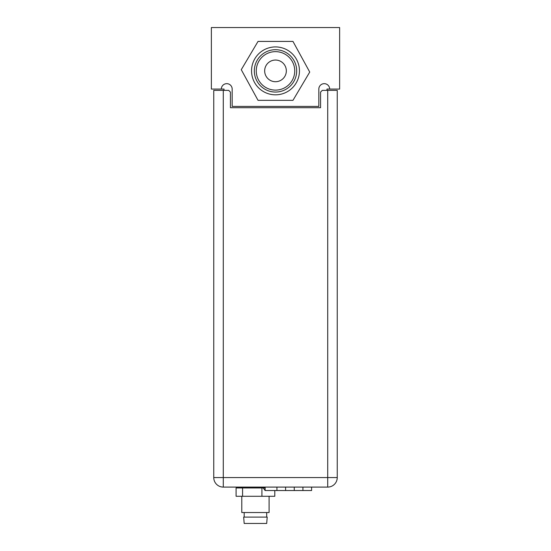 <?xml version="1.0" encoding="UTF-8"?>
<svg xmlns="http://www.w3.org/2000/svg" width="551" height="551" viewBox="0 0 551 551"><rect width="100%" height="100%" fill="white"/><g stroke="black" fill="none" stroke-linecap="round" stroke-linejoin="round"><path stroke-width="0.83" d="M318.829 89.076A5.414 5.414 0 0 1 324.243 83.662A5.414 5.414 0 0 1 329.663 89.076L339.63 89.076L339.63 27.55L211.37 27.55L211.37 89.076L221.337 89.076A5.414 5.414 0 0 1 226.757 83.662A5.414 5.414 0 0 1 232.171 89.076L232.171 106.405L318.829 106.405L318.829 89.076M221.337 89.076L224.023 89.076L224.023 90.378M326.977 90.378L326.977 89.076L329.663 89.076M276.933 487.091L276.933 490.528L265.141 490.528A15.772 15.772 0 0 1 262.951 487.091A15.772 15.772 0 0 0 265.141 490.528L265.141 487.091M294.262 487.091L294.262 490.528L276.933 490.528M285.597 490.528L285.597 487.091M302.926 487.091L302.926 490.528L311.59 490.528L311.59 487.091M302.926 490.528L294.262 490.528M242.571 496.279L242.571 487.959L236.09 487.959L236.09 496.279L274.791 496.279L274.791 490.528M261.918 496.279L261.918 487.959L242.571 487.959M265.141 487.959L261.918 487.959M256.063 523.45L266.698 523.45L267.207 517.107L243.666 517.107L244.183 523.45L256.063 523.45M241.793 496.279L241.793 512.533L269.088 512.533L269.088 496.279M223.286 90.378L228.706 90.378L230.435 92.107L230.435 107.707L320.565 107.707L320.565 92.107L322.294 90.378L337.246 90.378L337.246 477.559A9.532 9.532 0 0 1 327.714 487.091L223.286 487.091A9.532 9.532 0 0 1 213.754 477.559L213.754 90.378L223.286 90.378L223.286 477.559L213.754 477.559M223.286 487.091L223.286 477.559L337.246 477.559A9.532 9.532 0 0 1 327.714 487.091L327.714 90.378M263.288 91.48A23.955 23.955 0 0 1 254.893 58.668A23.955 23.955 0 0 1 287.712 50.272A23.955 23.955 0 0 1 296.107 83.091A23.955 23.955 0 0 1 263.288 91.48M264.7 89.097A21.179 21.179 0 0 1 257.283 60.08A21.179 21.179 0 0 1 286.3 52.662A21.179 21.179 0 0 1 293.717 81.679A21.179 21.179 0 0 1 264.7 89.097M285.308 54.329A19.237 19.237 0 0 1 292.051 80.687A19.237 19.237 0 0 1 265.692 87.43A19.237 19.237 0 0 1 258.949 61.071A19.237 19.237 0 0 1 285.308 54.329M281.024 61.56A10.834 10.834 0 0 1 284.819 76.403A10.834 10.834 0 0 1 269.976 80.198A10.834 10.834 0 0 1 266.181 65.355A10.834 10.834 0 0 1 281.024 61.56M292.967 41.415L309.731 72.064L292.967 100.344L258.033 100.344L241.269 69.695L258.033 41.415L292.967 41.415M337.246 477.559A9.532 9.532 0 0 1 327.714 487.091A9.532 9.532 0 0 0 337.246 477.559M266.698 517.107L266.698 512.533M241.793 487.959L241.793 487.091M244.183 517.107L244.183 512.533"/></g></svg>
